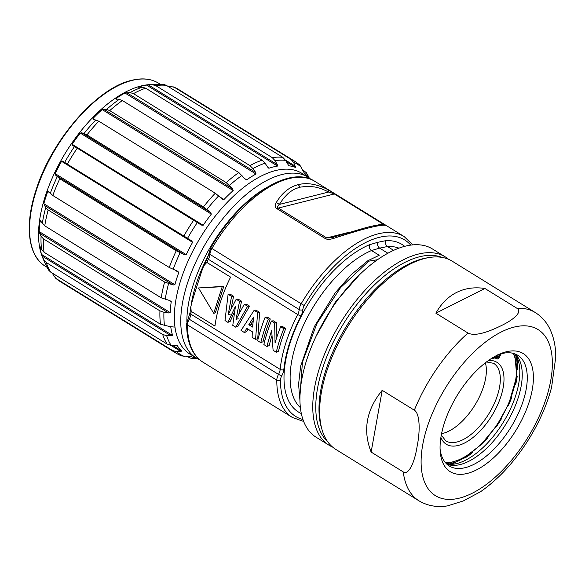 <?xml version="1.0" encoding="UTF-8"?>
<svg xmlns="http://www.w3.org/2000/svg" width="585" height="585" viewBox="0 0 585 585"><rect width="100%" height="100%" fill="white"/><g stroke="black" fill="none" stroke-linecap="round" stroke-linejoin="round"><path stroke-width="0.88" d="M441.558 433.668A45.564 22.435 121.7 0 0 480.768 393.924A45.564 22.435 121.7 0 0 485.374 362.802M495.159 356.28L495.005 357.289L495.883 358.254M493.565 357.186L492.87 358.788L493.879 358.81L494.925 356.411M497.265 354.802L496.299 358.071L497.17 359.051L498.903 358.078L501.243 353.749M495.422 358.144L497.17 359.051M500.073 354.086L498.632 357.04L497.776 357.676L497.455 357.179L498.252 354.919M497.776 357.676L497.455 357.179M491.905 358.195L492.87 358.788M495.005 357.289L496.285 358.078M497.345 356.243L498.632 357.04M499.444 354.283L499.868 354.554M448.724 464.351L449.69 464.249L450.274 463.459M456.146 461.719L455.773 462.501A69.6 34.274 -58.3 0 1 449.69 464.249M456.293 461.865A70.405 34.669 121.7 0 0 459.532 460.366A70.405 34.669 121.7 0 0 461.784 459.166M463.24 458.326L465.221 457.799L465.85 456.841M472.197 452.417L471.824 453.229A69.6 34.274 -58.3 0 1 465.221 457.799M480.629 445.061L482.011 443.686M488.036 437.112L487.78 437.887A69.6 34.274 -58.3 0 1 481.455 444.732M495.912 426.86L496.745 425.653M501.762 417.683L501.703 418.319A69.6 34.274 -58.3 0 1 496.424 426.611M507.904 405.851L508.402 404.732M510.091 400.762A68.993 33.974 -58.3 0 0 511.78 396.367L511.926 396.893A69.6 34.274 -58.3 0 1 508.321 405.639M514.932 384.594L515.721 384.323L515.473 383.592M516.782 375.841L517.206 376.192A69.6 34.274 -58.3 0 1 515.721 384.323M517.228 369.501A70.405 34.669 121.7 0 0 517.264 365.12L517.111 364.769M516.05 357.801L516.921 358.707A69.6 34.274 -58.3 0 1 517.718 365.252M516.526 358.093A70.405 34.669 121.7 0 0 515.86 355.256M448.615 259.316A110.653 54.485 121.7 0 0 445.331 256.932L432.483 248.983A110.653 54.485 121.7 0 0 390.678 251.762A110.653 54.485 -58.3 0 0 311.271 347.293A110.653 54.485 -58.3 0 0 316.105 437.222L328.953 445.17A110.653 54.485 121.7 0 0 332.558 447.035M445.331 256.932A110.653 54.485 121.7 0 0 403.526 259.703A110.653 54.485 121.7 0 0 324.119 355.234A110.653 54.485 121.7 0 0 328.953 445.17M484.906 288.478L435.869 313.18C441.222 303.622 448.11 296.719 456.534 292.478C464.958 288.237 474.413 286.906 484.906 288.478L517.03 308.339A110.653 54.485 -58.3 0 1 535.282 312.544L452.22 261.188A110.653 54.485 121.7 0 0 429.097 257.532A110.653 54.485 121.7 0 0 410.414 263.959A110.653 54.485 121.7 0 0 322.24 430.37A110.653 54.485 121.7 0 0 335.841 449.426L418.904 500.782A110.653 54.485 -58.3 0 1 403.262 471.927L371.139 452.066C362.62 430.37 366.305 409.792 382.21 390.334L371.139 452.066M441.924 257.378A108.92 53.637 121.7 0 0 405.105 262.277A108.92 53.637 -58.3 0 0 328.755 351.951A108.92 53.637 -58.3 0 0 327.834 441.916M403.262 471.927C408.542 475.488 414.611 462.764 417.142 446.223C420.447 430.092 419.745 413.222 414.334 410.195L382.21 390.334M435.869 313.18L467.993 333.04C473.974 336.112 485.082 333.633 501.33 325.611C514.398 319.373 522.588 311.483 517.03 308.339M440.066 448.87A65.089 32.051 121.7 0 0 449.287 465.996A65.089 32.051 121.7 0 0 473.879 464.366A65.089 32.051 121.7 0 0 520.591 408.169A65.089 32.051 121.7 0 0 517.747 355.27A65.089 32.051 121.7 0 0 498.303 354.678M497.009 355.307A69.432 34.186 121.7 0 0 440.176 451.137A69.432 34.186 121.7 0 0 476.453 469.93A69.432 34.186 121.7 0 0 531.845 391.84A69.432 34.186 121.7 0 0 500.387 353.749A69.432 34.186 121.7 0 0 497.009 355.307M555.75 357.15L551.589 387.321C546.946 404.893 539.319 422.224 528.73 439.32C514.771 461.55 498.705 479.02 480.534 491.729L463.364 500.914L447.386 505.908C436.966 507.553 427.474 505.842 418.904 500.782M482.018 490.691L480.548 491.744M322.24 430.37L321.531 428.059A108.92 53.637 -58.3 0 1 408.315 264.259A108.92 53.637 121.7 0 1 426.714 257.934L429.097 257.532M456.322 461.828A68.993 33.974 -58.3 0 1 450.487 463.591M516.921 358.707L516.431 358.685A68.993 33.974 -58.3 0 1 517.272 364.864M516.877 375.899A68.993 33.974 -58.3 0 1 515.524 383.628M486.559 438.823A68.993 33.974 -58.3 0 1 482.025 443.701M472.256 452.454A68.993 33.974 -58.3 0 1 465.952 456.9M393.625 250.351L387.438 246.526C385.661 245.056 385.076 243.119 385.661 240.691L377.603 242.344L369.289 244.815C369.12 247.652 369.859 249.554 371.519 250.534A94.163 46.369 121.7 0 0 302.701 326.927A94.163 46.369 121.7 0 0 300.376 407.613M398.963 248.15A94.163 46.369 121.7 0 0 387.438 246.526L379.606 248.135L387.87 253.239M377.537 259.703L368.674 261.188L367.877 260.691L379.212 255.287L371.519 250.534L379.606 248.135C377.8 246.673 377.135 244.742 377.603 242.344M222.132 374.02L223.009 374.561M272.851 405.376L274.285 406.268M327.702 189.555L385.522 225.298C382.904 224.874 377.193 225.773 368.382 227.989C359.578 230.205 348.163 233.62 334.13 238.241C330.218 239.536 327.3 239.66 325.362 238.629L276.625 208.494C274.855 207.236 274.745 205.24 276.303 202.49C282.145 192.801 289.465 186.856 298.262 184.641C307.074 182.418 316.88 184.056 327.702 189.555L328.668 192.026L333.918 193.701L382.656 223.836L382.992 224.669M298.27 184.619L300.178 187.156L307.293 186.249L314.664 186.951C321.158 188.333 323.878 189.723 328.668 192.026L279.367 204.428L283.396 198.439L288.142 193.481C293.363 189.335 294.723 188.911 300.178 187.156M331.044 237.802L326.686 237.919L277.948 207.792C277.1 207.127 277.575 206.008 279.374 204.428L276.303 202.49M383.636 224.728L385.522 225.298M368.389 227.974L365.757 227.697M332.733 237.334L366.13 227.572C375.146 225.232 381.157 224.311 384.162 224.808M334.13 238.241L332.646 237.371L331.402 237.715L332.646 237.371M252.749 325.194L250.965 324.09L253.195 320.492M210.783 247.784L209.05 253.005A2.603 1.667 -176.4 0 0 209.898 254.343L299.206 309.553A8.68 4.27 -58.3 0 1 301.18 303.747L210.783 247.784C239.653 197.335 289.407 164.231 314.876 181.379A106.316 52.35 121.7 0 0 211.872 248.53A8.68 4.27 121.7 0 0 209.898 254.343A8.68 4.27 -58.3 0 1 208.384 259.309A101.973 50.215 121.7 0 0 206.819 262.416L230.585 277.114A101.973 50.215 -58.3 0 0 214.966 326.072L191.193 311.374A101.973 50.215 121.7 0 0 190.878 314.167A2.603 1.594 -174.3 0 1 190.023 312.829L186.644 323.6C186.586 333.976 188.37 342.744 191.997 349.903C194.739 355.234 198.425 359.344 203.061 362.232A106.316 52.35 121.7 0 1 187.5 324.916A2.603 1.762 -179.7 0 1 186.644 323.6M233.576 296.251L230.117 294.116L228.135 294.255M231.082 308.668L233.583 296.259L231.558 296.376M238.965 313.618L241.546 301.18L238.153 299.089L236.172 299.227M249.517 306.109L246.256 304.098L244.274 304.237L247.601 306.291L235.696 327.161L232.771 325.355M237.956 326.269L249.532 306.116L247.616 306.313M230.168 321.45L234.417 311.973M259.63 312.361L256.055 310.152L254.08 310.299M257.744 338.51L259.652 312.368L257.575 312.478M246.651 331.644L248.011 329.143M260.8 342.678L263.031 341.764A101.973 50.215 -58.3 0 1 270.307 318.964L267.162 317.019L265.18 317.165L268.325 319.103A105.446 51.926 -58.3 0 0 260.8 342.678L257.656 340.741A105.446 51.926 -58.3 0 1 265.18 317.165M276.661 322.891L273.363 320.851L271.381 320.997L274.643 323.015L275.052 342.978A105.446 51.926 -58.3 0 1 280.654 326.73L283.798 328.668A105.446 51.926 -58.3 0 0 276.274 352.243L273.078 350.269M276.851 337.143L276.698 322.898L274.621 323.022M276.274 352.243L278.497 351.329A101.973 50.215 -58.3 0 1 285.78 328.529L282.635 326.584L280.654 326.73M271.381 320.997A105.446 51.926 -58.3 0 0 263.857 344.572L266.994 346.51L269.224 345.596A101.973 50.215 -58.3 0 1 271.849 335.929M230.146 321.436L227.916 322.35L225.006 320.551L228.099 294.248L231.572 296.383L228.143 314.825M230.329 314.145L228.128 314.818L236.194 299.242L239.536 301.304L241.546 301.18M238.227 318.737L236.018 319.395L244.296 304.251M236.033 319.41L239.543 301.312M237.927 326.24L235.696 327.161M232.779 325.348L235.448 306.284L227.916 322.35M246.643 331.636L244.413 332.551L246.716 328.339L252.289 331.783M257.795 338.525L255.565 339.446L252.142 337.326L252.289 331.732M255.565 339.446L257.627 312.492M257.605 312.478L254.095 310.306M244.413 332.551L241.049 330.466L254.117 310.335M252.61 327.059L248.815 324.704L253.612 317.048L252.618 327.052M266.994 346.51A105.446 51.926 -58.3 0 1 271.703 330.459M273.085 350.247L271.659 330.445M250.965 324.09L248.815 324.704M270.307 318.964L268.325 319.103M285.78 328.529L283.798 328.668M206.819 262.416L203.704 265.912L201.554 271.667L192.597 299.747L190.798 306.818L191.193 311.374M213.73 313.311L215.317 312.909L223.806 286.306L198.498 287.966L213.73 313.311L222.22 286.708L198.498 287.966M223.806 286.306L222.22 286.708M316.28 335.87L335.249 302.233L359.534 274.738M367.877 260.691L351.124 274.753L335.183 292.844L314.35 326.584L300.646 366.173L298.584 384.243L299.908 399.913M368.674 261.188L340.492 287.71L316.894 323.6L302.43 362.115L299.951 395.986M174.952 327.088A94.602 46.581 -58.3 0 1 170.191 326.481M94.733 119.596L92.956 118.492L93.315 119.267L98.806 121.205A112.825 55.56 121.7 0 0 86.953 134.901L203.412 206.9L210.556 212.421L211.339 214.117A108.488 53.418 -58.3 0 0 203.156 225.276L72.13 144.268L72.401 145.358L77.242 148.159A112.825 55.56 121.7 0 0 67.334 164.151L191.558 240.779L192.589 242.344A108.488 53.418 -58.3 0 0 186.235 254.643L55.209 173.635L55.473 175.003L59.787 178.761A112.825 55.56 121.7 0 0 52.796 195.492L169.248 267.491L177.496 271.14L178.776 272.486A108.488 53.418 -58.3 0 0 174.871 284.719L43.838 203.712L45.688 207.741L48.16 210.015A112.825 55.56 121.7 0 0 44.76 225.839L161.219 297.838L169.738 300.536L171.251 301.597A108.488 53.418 -58.3 0 0 170.176 312.565L39.151 231.558L41.06 236.296L43.487 238.87A112.825 55.56 121.7 0 0 44.029 252.237L160.48 324.236L170.747 326.825A108.488 53.418 -58.3 0 0 172.612 335.461L41.586 254.453L43.773 259.681A111.662 54.983 121.7 0 0 45.286 263.769L42.661 257.656A107.618 52.994 -58.3 0 1 62.039 158.696A107.618 52.994 -58.3 0 1 140.948 86.002A107.618 52.994 121.7 0 1 149.643 84.628L156.283 84.24A111.662 54.983 121.7 0 0 152.18 84.679L146.513 85.059L277.539 166.067L277.253 164.59L148.356 84.898M116.364 99.282L115.64 98.828L119.165 99.406L122.382 100.54L238.834 172.538L245.049 178.959L246.673 179.836A108.488 53.418 -58.3 0 1 256.003 174.016L255.608 172.37L252.954 168.568L249.919 165.621A112.825 55.56 -58.3 0 1 262.102 160.18L145.65 88.181L142.192 87.187L137.972 87.209A108.488 53.418 -58.3 0 1 142.309 85.936A108.488 53.418 -58.3 0 1 146.513 85.059M277.253 164.59L275.06 160.648L272.252 157.628A112.825 55.56 -58.3 0 1 282.789 157.343L285.538 160.363L288.785 165.76A108.488 53.418 -58.3 0 1 295.703 167.5L293.626 162.396L291.001 159.405L174.549 87.406L170.747 86.426L168.231 86.521M268.588 168.1L268.998 168.217A108.488 53.418 -58.3 0 1 273.334 166.944A108.488 53.418 -58.3 0 1 277.539 166.067M311.395 179.551L301.706 173.233A106.316 52.35 121.7 0 0 275.513 170.564A106.316 52.35 -58.3 0 0 189.489 257.919A106.316 52.35 -58.3 0 0 189.891 354.086L199.873 359.936M302.525 169.65L306.379 172.765L308.397 177.262L307.82 176.904M291.001 159.405A112.825 55.56 -58.3 0 1 295.059 161.475L299.776 164.985L304.09 172.729A108.488 53.418 -58.3 0 1 307.966 177.101M156.283 84.24L163.698 84.423L166.33 85.344A112.825 55.56 121.7 0 0 155.793 85.629L152.18 84.679M282.789 157.343L166.33 85.344M272.252 157.628L155.793 85.629M43.773 259.681L46.237 262.489A112.825 55.56 121.7 0 0 50.654 272.091L167.113 344.09L171.039 345.201L177.321 345.706A108.488 53.418 -58.3 0 0 181.942 351.154L176.436 351.578L172.59 350.569L56.138 278.57A112.825 55.56 121.7 0 0 59.941 281.4L55.231 277.89M172.59 350.569A112.825 55.56 -58.3 0 0 176.399 353.398L181.423 355.958L190.33 356.382A108.488 53.418 -58.3 0 0 196.15 357.961M197.247 358.122L191.302 358.451L186.776 356.353M268.047 167.624L268.998 168.217L267.586 167.025L265.071 163.164L262.102 160.18M122.382 100.54A112.825 55.56 121.7 0 0 109.739 110.602L226.198 182.6L232.625 188.853L233.188 190.571A108.488 53.418 -58.3 0 0 223.982 199.5L222.212 198.958L215.265 193.204L98.806 121.205M222.702 199.331L222.212 198.958M203.156 225.276L201.298 225.049L77.242 148.159M186.235 254.643L184.37 254.694L176.246 250.76L59.787 178.761M177.496 271.14L178.045 271.418M174.871 284.719L173.08 284.983L164.612 282.014L48.16 210.015M170.176 312.565L168.524 312.953L163.939 312.273L159.946 310.869L43.487 238.87M172.612 335.461L166.652 335.651L162.696 334.488L46.237 262.489M50.654 272.091L48.635 270.124L45.286 263.769M52.482 273.224L53.557 275.608L56.138 278.57M55.209 173.635A108.488 53.418 -58.3 0 1 61.557 161.336L192.589 242.344M67.334 164.151L62.661 161.087L61.557 161.336M72.13 144.268A108.488 53.418 -58.3 0 1 80.306 133.109L211.339 214.117M86.953 134.901L81.659 132.729L80.306 133.109M92.956 118.492A108.488 53.418 -58.3 0 1 102.163 109.563L233.188 190.571M109.739 110.602L106.594 109.41L102.163 109.563M115.64 98.828A108.488 53.418 -58.3 0 1 124.971 93.008L256.003 174.016M249.919 165.621L133.46 93.622L130.075 92.598L124.971 93.008M41.586 254.453A108.488 53.418 -58.3 0 1 39.721 245.817L41.593 249.59L44.029 252.237M39.151 231.558A108.488 53.418 -58.3 0 1 40.219 220.589L40.95 221.042M44.76 225.839L40.219 220.589M43.838 203.712A108.488 53.418 -58.3 0 1 47.743 191.478L49.542 192.589M52.796 195.492L48.599 191.449L47.743 191.478M208.765 254.775A97.205 47.868 121.7 0 0 191.178 304.829M513.074 353.318A66.829 32.906 -58.3 0 1 508.343 403.979A66.829 32.906 -58.3 0 1 445.456 462.691M486.479 361.954L493.667 363.336A45.564 22.435 -58.3 0 1 494.734 402.56A45.564 22.435 -58.3 0 1 445.748 440.849L441.295 435.035M488.424 360.528A48.167 23.722 -58.3 0 1 498.091 403.782A48.167 23.722 -58.3 0 1 466.874 441.748A48.167 23.722 -58.3 0 1 440.885 437.412M446.633 463.942L451.415 464.41A66.251 32.628 121.7 0 0 465.47 460.234A66.251 32.628 121.7 0 0 508.577 412.813A66.251 32.628 121.7 0 0 517.279 357.881L517.264 357.859M414.334 410.195A110.653 54.485 -58.3 0 1 467.993 333.04M446.925 464.205A65.089 32.051 121.7 0 0 468.856 461.258A65.089 32.051 121.7 0 0 514.456 407.73A65.089 32.051 121.7 0 0 515.092 353.954M501.63 331.797A97.636 48.08 121.7 0 0 422.706 444.871A97.636 48.08 121.7 0 0 472.132 493.287A97.636 48.08 121.7 0 0 550.69 380.74A97.636 48.08 121.7 0 0 501.63 331.797M302.928 419.489A103.713 51.071 -58.3 0 1 280.478 380.023A6.077 2.991 -58.3 0 1 281.677 376.001A11.283 5.557 121.7 0 0 283.849 369.493A99.37 48.935 -58.3 0 1 300.909 316.032A11.283 5.557 121.7 0 0 302.876 309.575A6.077 2.991 -58.3 0 1 304.258 305.509A103.713 51.071 -58.3 0 1 410.728 245.13M385.661 240.691A98.507 48.504 -58.3 0 1 404.681 246.343M301.319 413.529A98.507 48.504 -58.3 0 1 294.145 331.827A98.507 48.504 -58.3 0 1 369.289 244.815M303.659 421.471L292.368 417.449A106.316 52.35 -58.3 0 1 276.8 380.133A2.603 1.762 0.3 0 0 280.478 380.023M283.849 369.493A2.603 1.594 5.7 0 1 280.186 369.384A8.68 4.27 121.7 0 1 278.511 374.393L189.204 319.176A8.68 4.27 121.7 0 0 187.5 324.916L276.8 380.133A8.68 4.27 -58.3 0 1 278.511 374.393L281.677 376.001M209.05 253.005L207.361 258.438L208.384 259.309L297.692 314.525A101.973 50.215 -58.3 0 0 280.186 369.384L190.878 314.167A8.68 4.27 -58.3 0 1 189.204 319.176L188.158 318.357M304.258 305.509L301.18 303.747A106.316 52.35 -58.3 0 1 404.184 236.589L314.876 181.379M276.625 208.494L334.978 193.803M325.362 238.629A4.336 2.135 121.7 0 1 326.686 237.919L349.486 232.179M377.617 225.101L382.656 223.836A4.336 2.135 121.7 0 1 383.716 223.938M300.909 316.032L297.692 314.525A8.68 4.27 121.7 0 0 299.206 309.553A2.603 1.667 3.6 0 0 302.876 309.575M158.476 83.15C151.098 78.668 142.111 77.739 131.501 80.364C96.861 87.925 51.385 140.29 36.021 190.096C24.373 225.305 28.014 256.011 45.286 266.219A107.618 52.994 -58.3 0 1 44.877 168.875A107.618 52.994 -58.3 0 1 131.954 80.445A107.618 52.994 -58.3 0 1 158.476 83.15L160.136 84.174M306.84 173.643A111.662 54.983 -58.3 0 1 309.173 177.877L306.372 172.75M293.626 162.396A111.662 54.983 -58.3 0 1 301.443 167.266M275.06 160.648A111.662 54.983 -58.3 0 1 285.538 160.363M184.26 356.448A111.662 54.983 -58.3 0 1 176.436 351.578M197.379 358.693A111.662 54.983 -58.3 0 1 192.348 358.481M252.954 168.568A111.662 54.983 -58.3 0 1 265.071 163.164M229.481 185.379A111.662 54.983 -58.3 0 1 242.044 175.376M206.929 209.445A111.662 54.983 -58.3 0 1 218.717 195.821M187.514 238.395A111.662 54.983 -58.3 0 1 197.364 222.49M173.131 269.407A111.662 54.983 -58.3 0 1 180.085 252.778M165.197 299.447A111.662 54.983 -58.3 0 1 168.568 283.71M164.473 325.56A111.662 54.983 -58.3 0 1 163.939 312.273M171.039 345.201A111.662 54.983 -58.3 0 1 166.652 335.651M167.113 344.09A112.825 55.56 -58.3 0 1 162.696 334.488M171.164 335.863L42.266 256.171M181.942 351.154L172.356 345.23M180.728 351.468L170.549 345.179M196.282 358.254L195.683 357.881M74.485 146.521A111.662 54.983 121.7 0 0 64.635 162.425M95.838 119.852A111.662 54.983 121.7 0 0 84.05 133.475M119.165 99.406A111.662 54.983 121.7 0 0 106.594 109.41M142.192 87.187A111.662 54.983 121.7 0 0 130.075 92.598M41.06 236.296A111.662 54.983 121.7 0 0 41.593 249.59M45.688 207.741A111.662 54.983 121.7 0 0 42.31 223.47M57.206 176.802A111.662 54.983 121.7 0 0 50.251 193.438M169.248 267.491A112.825 55.56 -58.3 0 1 176.246 250.76M184.37 254.694L55.473 175.003M183.785 236.157A112.825 55.56 -58.3 0 1 193.701 220.157M210.556 212.421L81.659 132.729M203.412 206.9A112.825 55.56 -58.3 0 1 215.265 193.204M223.982 199.5L220.245 197.189M232.625 188.853L103.728 109.161M226.198 182.6A112.825 55.56 -58.3 0 1 238.834 172.538M246.673 179.836L244.837 178.71M255.608 172.37L126.711 92.679M145.65 88.181A112.825 55.56 121.7 0 0 133.46 93.622M174.995 270.146L178.776 272.486M173.08 284.983L44.182 205.291M161.219 297.838A112.825 55.56 -58.3 0 1 164.612 282.014M169.409 300.456L171.251 301.597M168.524 312.953L39.626 233.261M160.48 324.236A112.825 55.56 -58.3 0 1 159.946 310.869M169.789 326.233L170.747 326.825M308.127 177.204A106.316 52.35 121.7 0 0 281.933 174.535A106.316 52.35 121.7 0 0 195.909 261.89A106.316 52.35 121.7 0 0 196.319 358.064M265.531 188.165A101.973 50.215 121.7 0 0 186.878 321.655M295.703 167.5L286.204 161.621M295.447 166.279L285.363 160.041M295.059 161.475L178.608 89.476A112.825 55.56 121.7 0 0 174.549 87.406M446.808 463.985L463.349 458.318L480.621 445.068L496.475 426.041L508.804 403.825L516.731 376.25L514.844 353.947M514.72 353.815L517.279 357.881M555.735 359.27C556.05 347.256 553.863 336.704 549.176 327.622C545.82 321.289 541.183 316.266 535.282 312.544M292.368 417.449L203.061 362.232M404.184 236.589L412.827 244.888M203.704 265.912L207.361 258.438M190.798 306.818L190.023 312.829M335.183 292.844L334.613 293.582M45.286 266.219L46.954 267.25M197.386 358.693L191.302 358.451M176.399 353.398L59.941 281.4M178.608 89.476L173.577 86.916"/></g></svg>
